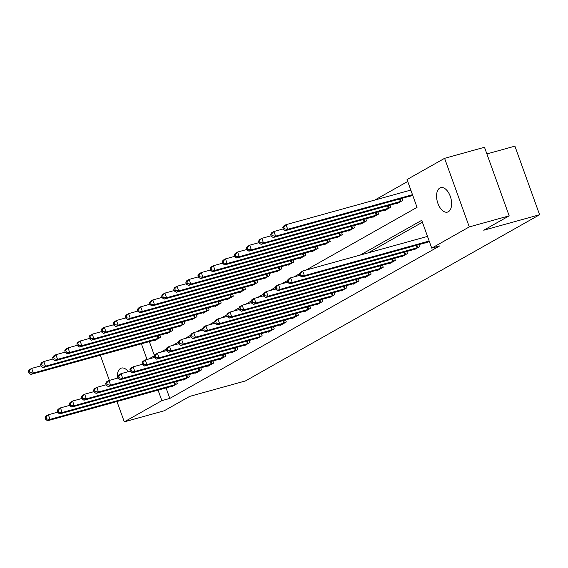 <?xml version="1.0" encoding="UTF-8"?>
<svg xmlns="http://www.w3.org/2000/svg" width="568" height="568" viewBox="0 0 568 568"><rect width="100%" height="100%" fill="white"/><g stroke="black" fill="none" stroke-linecap="round" stroke-linejoin="round"><path stroke-width="0.85" d="M448.365 211.736A12.688 6.979 74.5 0 1 447.485 212.105A12.688 6.979 74.5 0 1 437.616 202.563A12.688 6.979 74.5 0 1 439.824 188.015A12.688 6.979 74.5 0 1 440.704 187.646A12.688 6.979 74.5 0 1 450.573 197.181A12.688 6.979 74.5 0 1 448.365 211.736M117.342 378.189A12.688 6.979 74.5 0 1 120.522 368.44A12.688 6.979 74.5 0 1 121.403 368.078A12.688 6.979 74.5 0 1 128.283 371.664M486.882 153.921L514.906 146.146L539.6 214.732L245.49 380.922L189.634 396.414L164.195 410.785L124.3 421.854L116.972 401.512M407.725 181.455L374.83 200.042M306.017 270.091L417.047 207.348L407.036 179.545L444.588 158.33L469.282 226.909L431.73 248.131L421.719 220.327L360.275 255.046M469.282 226.909L509.176 215.847L484.49 147.268L444.588 158.33M149.356 341.567L154.389 355.54M154.659 340.097L154.823 340.537L160.637 337.25L159.885 335.163M166.772 333.246L166.935 333.693L172.75 330.406L171.998 328.318M178.884 326.401L179.048 326.849L184.863 323.561L184.11 321.474M190.997 319.557L191.16 320.004L196.975 316.717L196.223 314.622M203.117 312.712L203.273 313.16L209.088 309.872L208.335 307.778M215.229 305.868L215.386 306.315L221.201 303.028L220.448 300.933M227.342 299.024L227.498 299.471L233.313 296.184L232.56 294.089M239.455 292.179L239.611 292.626L245.426 289.339L244.673 287.245M251.567 285.335L251.723 285.782L257.538 282.495L256.786 280.4M263.68 278.49L263.836 278.938L269.651 275.65L268.898 273.556M275.792 271.646L275.956 272.086L281.764 268.806L281.011 266.711M287.905 264.802L288.068 265.242L293.883 261.962L293.123 259.867M300.018 257.957L300.181 258.397L305.996 255.117L305.243 253.023M312.13 251.113L312.293 251.553L318.108 248.273L317.356 246.178M324.243 244.268L324.406 244.709L330.221 241.421L329.468 239.334M336.355 237.424L336.519 237.864L342.334 234.577L341.581 232.489M348.475 230.58L348.631 231.02L354.446 227.732L353.694 225.645M360.588 223.735L360.744 224.175L366.559 220.888L365.806 218.801M372.7 216.891L372.856 217.331L378.671 214.044L377.919 211.956M384.813 210.039L384.969 210.487L390.784 207.199L390.031 205.112M396.925 203.195L397.082 203.642L402.897 200.355L402.144 198.267M409.038 196.351L409.194 196.798L412.567 194.895M166.041 387.901L169.825 398.416L439.71 245.916L431.73 248.131M422.407 222.237L368.256 252.831M171.344 386.432L171.5 386.879L177.315 383.592L176.563 381.497M183.457 379.587L183.62 380.035L189.428 376.747L188.675 374.653M195.569 372.743L195.733 373.19L201.548 369.903L200.788 367.808M207.682 365.899L207.845 366.339L213.66 363.058L212.908 360.964M219.795 359.054L219.958 359.494L225.773 356.214L225.02 354.12M231.907 352.21L232.071 352.65L237.886 349.37L237.133 347.275M244.02 345.365L244.183 345.805L249.998 342.525L249.245 340.431M256.14 338.521L256.296 338.961L262.111 335.681L261.358 333.586M268.252 331.676L268.408 332.117L274.223 328.829L273.471 326.742M280.365 324.832L280.521 325.272L286.336 321.985L285.583 319.898M292.477 317.988L292.634 318.428L298.449 315.141L297.696 313.053M304.59 311.143L304.746 311.584L310.561 308.296L309.808 306.209M316.703 304.292L316.859 304.739L322.674 301.452L321.921 299.364M328.815 297.447L328.978 297.895L334.786 294.607L334.034 292.52M340.928 290.603L341.091 291.05L346.906 287.763L346.146 285.676M353.04 283.759L353.204 284.206L359.019 280.919L358.266 278.824M365.153 276.914L365.316 277.361L371.131 274.074L370.379 271.98M377.266 270.07L377.429 270.517L383.244 267.23L382.491 265.135M389.378 263.225L389.541 263.673L395.356 260.385L394.604 258.291M401.498 256.381L401.654 256.828L407.469 253.541L406.716 251.446M413.61 249.537L413.767 249.984L419.582 246.697L418.829 244.602M425.723 242.692L425.879 243.132L429.245 241.237M109.376 380.397L100.287 355.17M509.176 215.847L483.744 230.218L539.6 214.732M169.825 398.416L161.852 400.632L124.3 421.854M158.06 390.117L161.852 400.632M148.546 359.075L154.205 355.873M160.659 352.231L166.317 349.029M172.771 345.387L178.43 342.184M184.884 338.542L190.543 335.34M196.997 331.698L202.655 328.496M209.109 324.853L214.768 321.651M221.222 318.009L226.88 314.807M233.334 311.165L239 307.962M245.447 304.32L251.113 301.118M257.56 297.469L263.225 294.274M269.679 290.624L275.338 287.429M281.792 283.78L287.451 280.585M293.904 276.935L299.563 273.74M141.382 343.775L147.034 359.494M45.085 417.672L45.752 419.525L46.718 418.971L46.051 417.118L45.085 417.672L45.93 416.117L48.351 414.746L50.02 419.376L175.739 384.479M46.718 418.971L50.02 419.376L47.598 420.746L173.077 385.984M46.051 417.118L48.351 414.746L57.68 412.162M45.752 419.525L47.598 420.746M28.4 371.33L29.067 373.183L30.033 372.636L29.366 370.783L28.4 371.33L29.245 369.775L31.673 368.405L33.342 373.041L30.913 374.411L156.399 339.65M40.995 365.82L31.673 368.405L29.366 370.783M159.061 338.145L33.342 373.041L30.033 372.636M30.913 374.411L29.067 373.183M57.198 410.82L57.865 412.68L58.831 412.127L58.163 410.274L57.198 410.82L58.042 409.265L60.464 407.902L62.132 412.531L187.852 377.635M58.831 412.127L62.132 412.531L59.711 413.902L185.196 379.14M58.163 410.274L60.464 407.902L69.793 405.318M57.865 412.68L59.711 413.902M69.31 403.976L69.978 405.829L70.943 405.282L70.276 403.429L69.31 403.976L70.155 402.421L72.576 401.058L74.245 405.687L199.964 370.79M70.943 405.282L74.245 405.687L71.824 407.057L197.309 372.296M70.276 403.429L72.576 401.058L81.906 398.466M69.978 405.829L71.824 407.057M81.423 397.131L82.09 398.985L83.056 398.438L82.388 396.585L81.423 397.131L82.268 395.576L84.696 394.213L86.364 398.842L212.084 363.946M83.056 398.438L86.364 398.842L83.936 400.213L209.422 365.451M82.388 396.585L84.696 394.213L94.018 391.622M82.09 398.985L83.936 400.213M40.513 364.486L41.18 366.339L42.153 365.792L41.485 363.939L40.513 364.486L41.357 362.931L43.786 361.56L45.454 366.197L43.026 367.567L168.511 332.798M53.108 358.976L43.786 361.56L41.485 363.939M171.174 331.3L45.454 366.197L42.153 365.792M43.026 367.567L41.18 366.339M52.625 357.641L53.293 359.494L54.265 358.948L53.598 357.094L52.625 357.641L53.477 356.086L55.898 354.716L57.567 359.352L55.146 360.715L180.624 325.954M65.221 352.132L55.898 354.716L53.598 357.094M183.286 324.456L57.567 359.352L54.265 358.948M55.146 360.715L53.293 359.494M64.738 350.797L65.405 352.65L66.378 352.103L65.71 350.25L64.738 350.797L65.59 349.242L68.011 347.872L69.679 352.508L67.258 353.871L192.737 319.109M77.333 345.287L68.011 347.872L65.71 350.25M195.399 317.611L69.679 352.508L66.378 352.103M67.258 353.871L65.405 352.65M93.535 390.287L94.203 392.14L95.175 391.593L94.508 389.74L93.535 390.287L94.38 388.732L96.808 387.369L98.477 391.998L224.197 357.102M95.175 391.593L98.477 391.998L96.049 393.368L221.534 358.607M94.508 389.74L96.808 387.369L106.131 384.777M94.203 392.14L96.049 393.368M76.85 343.952L77.518 345.805L78.49 345.259L77.823 343.406L76.85 343.952L77.702 342.397L80.123 341.027L81.792 345.663L79.371 347.027L204.849 312.265M89.446 338.443L80.123 341.027L77.823 343.406M207.512 310.76L81.792 345.663L78.49 345.259M79.371 347.027L77.518 345.805M105.648 383.443L106.315 385.296L107.288 384.749L106.621 382.896L105.648 383.443L106.5 381.888L108.921 380.517L110.59 385.154L236.309 350.257M107.288 384.749L110.59 385.154L108.161 386.524L233.647 351.762M106.621 382.896L108.921 380.517L118.243 377.933M106.315 385.296L108.161 386.524M117.761 376.598L118.428 378.451L119.401 377.905L118.733 376.051L117.761 376.598L118.613 375.043L121.034 373.673L122.702 378.309L248.422 343.413M119.401 377.905L122.702 378.309L120.281 379.68L245.759 344.918M118.733 376.051L121.034 373.673L130.356 371.089M118.428 378.451L120.281 379.68M129.873 369.754L130.541 371.607L131.513 371.06L130.846 369.207L129.873 369.754L130.725 368.199L133.146 366.829L134.815 371.465L260.534 336.568M131.513 371.06L134.815 371.465L132.394 372.835L257.872 338.074M130.846 369.207L133.146 366.829L142.469 364.244M130.541 371.607L132.394 372.835M141.986 362.909L142.653 364.762L143.626 364.216L142.958 362.363L141.986 362.909L142.838 361.354L145.259 359.984L146.927 364.62L272.647 329.724M143.626 364.216L146.927 364.62L144.506 365.991L269.985 331.229M142.958 362.363L145.259 359.984L154.581 357.4M142.653 364.762L144.506 365.991M154.098 356.065L154.766 357.918L155.738 357.371L155.071 355.518L154.098 356.065L154.95 354.51L157.371 353.14L159.04 357.776L284.76 322.88M155.738 357.371L159.04 357.776L156.619 359.146L282.097 324.385M155.071 355.518L157.371 353.14L166.694 350.555M154.766 357.918L156.619 359.146M88.963 337.108L89.63 338.961L90.603 338.414L89.936 336.554L88.963 337.108L89.815 335.553L92.236 334.183L93.905 338.812L91.483 340.182L216.962 305.421M101.558 331.598L92.236 334.183L89.936 336.554M219.624 303.916L93.905 338.812L90.603 338.414M91.483 340.182L89.63 338.961M101.083 330.264L101.743 332.117L102.716 331.563L102.048 329.71L101.083 330.264L101.928 328.709L104.349 327.338L106.017 331.968L103.596 333.338L229.074 298.576M113.671 324.754L104.349 327.338L102.048 329.71M231.737 297.071L106.017 331.968L102.716 331.563M103.596 333.338L101.743 332.117M113.195 323.412L113.863 325.272L114.828 324.719L114.161 322.865L113.195 323.412L114.04 321.864L116.461 320.494L118.13 325.123L115.709 326.493L241.187 291.732M125.784 317.91L116.461 320.494L114.161 322.865M243.849 290.227L118.13 325.123L114.828 324.719M115.709 326.493L113.863 325.272M125.308 316.568L125.975 318.421L126.941 317.874L126.273 316.021L125.308 316.568L126.153 315.013L128.574 313.65L130.242 318.279L127.821 319.649L253.3 284.887M137.896 311.058L128.574 313.65L126.273 316.021M255.962 283.382L130.242 318.279L126.941 317.874M127.821 319.649L125.975 318.421M137.421 309.723L138.088 311.576L139.053 311.03L138.386 309.177L137.421 309.723L138.265 308.168L140.686 306.805L142.355 311.434L139.934 312.805L265.412 278.043M150.016 304.214L140.686 306.805L138.386 309.177M268.075 276.538L142.355 311.434L139.053 311.03M139.934 312.805L138.088 311.576M166.218 349.221L166.886 351.074L167.851 350.527L167.184 348.674L166.218 349.221L167.063 347.666L169.484 346.295L171.153 350.932L296.872 316.035M167.851 350.527L171.153 350.932L168.731 352.302L294.21 317.54M167.184 348.674L169.484 346.295L178.806 343.711M166.886 351.074L168.731 352.302M149.533 302.879L150.201 304.732L151.166 304.185L150.499 302.332L149.533 302.879L150.378 301.324L152.799 299.961L154.468 304.59L152.047 305.96L277.532 271.199M162.128 297.369L152.799 299.961L150.499 302.332M280.187 269.694L154.468 304.59L151.166 304.185M152.047 305.96L150.201 304.732M178.331 342.376L178.998 344.229L179.964 343.683L179.296 341.829L178.331 342.376L179.176 340.821L181.597 339.451L183.265 344.087L308.985 309.191M179.964 343.683L183.265 344.087L180.844 345.458L306.322 310.696M179.296 341.829L181.597 339.451L190.919 336.867M178.998 344.229L180.844 345.458M161.646 296.034L162.313 297.888L163.279 297.341L162.611 295.488L161.646 296.034L162.491 294.48L164.919 293.109L166.58 297.746L164.159 299.116L289.644 264.354M174.241 290.525L164.919 293.109L162.611 295.488M292.307 262.849L166.58 297.746L163.279 297.341M164.159 299.116L162.313 297.888M190.443 335.532L191.111 337.385L192.076 336.838L191.409 334.985L190.443 335.532L191.288 333.977L193.709 332.607L195.378 337.243L321.097 302.346M192.076 336.838L195.378 337.243L192.957 338.613L318.435 303.852M191.409 334.985L193.709 332.607L203.039 330.022M191.111 337.385L192.957 338.613M173.758 289.19L174.426 291.043L175.391 290.496L174.731 288.643L173.758 289.19L174.603 287.635L177.031 286.265L178.7 290.901L176.272 292.271L301.757 257.51M186.354 283.68L177.031 286.265L174.731 288.643M304.42 256.005L178.7 290.901L175.391 290.496M176.272 292.271L174.426 291.043M202.556 328.687L203.223 330.541L204.189 329.994L203.521 328.141L202.556 328.687L203.401 327.132L205.822 325.762L207.49 330.399L333.21 295.502M204.189 329.994L207.49 330.399L205.069 331.762L330.555 297M203.521 328.141L205.822 325.762L215.151 323.178M203.223 330.541L205.069 331.762M185.871 282.346L186.538 284.199L187.511 283.652L186.844 281.799L185.871 282.346L186.716 280.791L189.144 279.421L190.812 284.057L188.384 285.427L313.87 250.666M198.466 276.836L189.144 279.421L186.844 281.799M316.532 249.16L190.812 284.057L187.511 283.652M188.384 285.427L186.538 284.199M214.668 321.843L215.336 323.696L216.301 323.149L215.634 321.296L214.668 321.843L215.513 320.288L217.934 318.918L219.603 323.554L345.323 288.658M216.301 323.149L219.603 323.554L217.182 324.917L342.667 290.156M215.634 321.296L217.934 318.918L227.264 316.333M215.336 323.696L217.182 324.917M197.983 275.501L198.651 277.354L199.624 276.808L198.956 274.955L197.983 275.501L198.835 273.946L201.257 272.576L202.925 277.212L200.504 278.583L325.982 243.821M210.579 269.992L201.257 272.576L198.956 274.955M328.645 242.316L202.925 277.212L199.624 276.808M200.504 278.583L198.651 277.354M226.781 314.999L227.448 316.852L228.414 316.305L227.747 314.452L226.781 314.999L227.626 313.444L230.054 312.073L231.723 316.71L357.442 281.813M228.414 316.305L231.723 316.71L229.294 318.073L354.78 283.311M227.747 314.452L230.054 312.073L239.376 309.489M227.448 316.852L229.294 318.073M210.096 268.657L210.763 270.51L211.736 269.963L211.069 268.11L210.096 268.657L210.948 267.102L213.369 265.732L215.038 270.368L212.617 271.738L338.095 236.977M222.691 263.147L213.369 265.732L211.069 268.11M340.757 235.471L215.038 270.368L211.736 269.963M212.617 271.738L210.763 270.51M238.894 308.154L239.561 310.007L240.534 309.461L239.866 307.607L238.894 308.154L239.739 306.599L242.167 305.229L243.835 309.858L369.555 274.962M240.534 309.461L243.835 309.858L241.407 311.228L366.892 276.467M239.866 307.607L242.167 305.229L251.489 302.645M239.561 310.007L241.407 311.228M251.006 301.31L251.674 303.163L252.646 302.616L251.979 300.756L251.006 301.31L251.858 299.755L254.279 298.385L255.948 303.014L381.668 268.117M252.646 302.616L255.948 303.014L253.527 304.384L379.005 269.623M251.979 300.756L254.279 298.385L263.602 295.8M251.674 303.163L253.527 304.384M263.119 294.465L263.786 296.319L264.759 295.765L264.092 293.912L263.119 294.465L263.971 292.911L266.392 291.54L268.06 296.169L393.78 261.273M264.759 295.765L268.06 296.169L265.639 297.54L391.118 262.778M264.092 293.912L266.392 291.54L275.714 288.956M263.786 296.319L265.639 297.54M275.231 287.614L275.899 289.474L276.872 288.92L276.204 287.067L275.231 287.614L276.084 286.059L278.505 284.696L280.173 289.325L405.893 254.429M276.872 288.92L280.173 289.325L277.752 290.695L403.23 255.934M276.204 287.067L278.505 284.696L287.827 282.111M275.899 289.474L277.752 290.695M222.209 261.812L222.876 263.666L223.849 263.119L223.181 261.266L222.209 261.812L223.061 260.258L225.482 258.887L227.15 263.524L224.729 264.894L350.207 230.132M234.804 256.303L225.482 258.887L223.181 261.266M352.87 228.627L227.15 263.524L223.849 263.119M224.729 264.894L222.876 263.666M234.321 254.968L234.989 256.821L235.961 256.274L235.294 254.421L234.321 254.968L235.173 253.413L237.594 252.043L239.263 256.679L236.842 258.049L362.32 223.288M246.917 249.459L237.594 252.043L235.294 254.421M364.983 221.783L239.263 256.679L235.961 256.274M236.842 258.049L234.989 256.821M246.441 248.124L247.108 249.977L248.074 249.43L247.407 247.577L246.441 248.124L247.286 246.569L249.707 245.198L251.375 249.835L248.954 251.205L374.433 216.444M259.029 242.614L249.707 245.198L247.407 247.577M377.095 214.938L251.375 249.835L248.074 249.43M248.954 251.205L247.108 249.977M258.554 241.279L259.221 243.132L260.187 242.586L259.519 240.733L258.554 241.279L259.399 239.724L261.82 238.354L263.488 242.99L261.067 244.354L386.545 209.592M271.142 235.77L261.82 238.354L259.519 240.733M389.208 208.094L263.488 242.99L260.187 242.586M261.067 244.354L259.221 243.132M287.344 280.769L288.011 282.623L288.984 282.076L288.317 280.223L287.344 280.769L288.196 279.215L290.617 277.851L292.286 282.481L418.005 247.584M288.984 282.076L292.286 282.481L289.865 283.851L415.343 249.089M288.317 280.223L290.617 277.851L299.939 275.26M288.011 282.623L289.865 283.851M270.666 234.435L271.334 236.288L272.299 235.741L271.632 233.888L270.666 234.435L271.511 232.88L273.932 231.51L275.601 236.146L273.18 237.509L398.658 202.748M283.254 228.925L273.932 231.51L271.632 233.888M401.32 201.249L275.601 236.146L272.299 235.741M273.18 237.509L271.334 236.288M299.464 273.925L300.131 275.778L301.097 275.231L300.429 273.378L299.464 273.925L300.309 272.37L302.73 271.007L304.398 275.636L429.174 241.038M301.097 275.231L304.398 275.636L301.977 277.006L427.455 242.245M300.429 273.378L302.73 271.007L427.505 236.402M300.131 275.778L301.977 277.006M282.779 227.59L283.446 229.444L284.412 228.897L283.744 227.044L282.779 227.59L283.624 226.036L286.045 224.665L287.713 229.302L285.292 230.665L410.77 195.903M410.827 190.067L286.045 224.665L283.744 227.044M412.496 194.696L287.713 229.302L284.412 228.897M285.292 230.665L283.446 229.444M174.823 384.77L173.914 382.236M175.491 384.564L174.582 382.051M157.904 335.709L158.806 338.23M157.229 335.894L158.138 338.429M186.936 377.926L186.027 375.391M187.603 377.72L186.694 375.207M199.049 371.081L198.14 368.547M199.716 370.876L198.807 368.362M211.161 364.237L210.252 361.702M211.829 364.031L210.92 361.511M170.017 328.865L170.918 331.378M169.342 329.049L170.251 331.584M182.129 322.02L183.031 324.534M181.455 322.205L182.371 324.74M194.242 315.176L195.144 317.689M193.567 315.361L194.483 317.895M223.274 357.393L222.365 354.858M223.941 357.187L223.039 354.666M206.354 308.332L207.256 310.845M205.68 308.516L206.596 311.051M235.393 350.548L234.477 348.014M236.054 350.342L235.152 347.822M247.506 343.704L246.59 341.169M248.166 343.498L247.265 340.977M259.619 336.859L258.703 334.325M260.279 336.654L259.377 334.133M271.731 330.015L270.815 327.473M272.399 329.809L271.49 327.289M283.844 323.171L282.928 320.629M284.511 322.965L283.602 320.444M218.467 301.487L219.376 304.001M217.792 301.672L218.708 304.207M230.58 294.643L231.488 297.156M229.905 294.827L230.821 297.362M242.692 287.798L243.601 290.312M242.018 287.983L242.934 290.518M254.805 280.954L255.714 283.467M254.13 281.139L255.046 283.673M266.917 274.11L267.826 276.623M266.25 274.294L267.159 276.829M295.956 316.319L295.041 313.784M296.624 316.12L295.715 313.6M279.03 267.258L279.939 269.779M278.363 267.45L279.271 269.985M308.069 309.475L307.153 306.94M308.736 309.276L307.828 306.755M291.143 260.414L292.051 262.934M290.475 260.606L291.384 263.14M320.182 302.63L319.273 300.096M320.849 302.432L319.94 299.911M303.262 253.569L304.164 256.09M302.588 253.761L303.497 256.296M332.294 295.786L331.385 293.251M332.962 295.58L332.053 293.067M315.375 246.725L316.277 249.245M314.7 246.917L315.609 249.451M344.407 288.942L343.498 286.407M345.074 288.736L344.165 286.222M327.488 239.881L328.389 242.401M326.813 240.065L327.729 242.607M356.519 282.097L355.611 279.562M357.187 281.891L356.285 279.378M339.6 233.036L340.502 235.557M338.926 233.221L339.841 235.763M368.632 275.253L367.723 272.718M369.299 275.047L368.398 272.534M380.752 268.408L379.836 265.874M381.412 268.202L380.51 265.689M392.864 261.564L391.948 259.029M393.525 261.358L392.623 258.845M404.977 254.72L404.061 252.185M405.637 254.514L404.735 252M351.713 226.192L352.614 228.712M351.038 226.376L351.954 228.911M363.825 219.347L364.734 221.868M363.151 219.532L364.067 222.067M375.938 212.503L376.847 215.024M375.263 212.688L376.179 215.222M388.05 205.659L388.959 208.172M387.376 205.843L388.292 208.378M417.089 247.875L416.174 245.34M417.757 247.669L416.848 245.156M400.163 198.814L401.072 201.328M399.489 198.999L400.404 201.534"/></g></svg>
